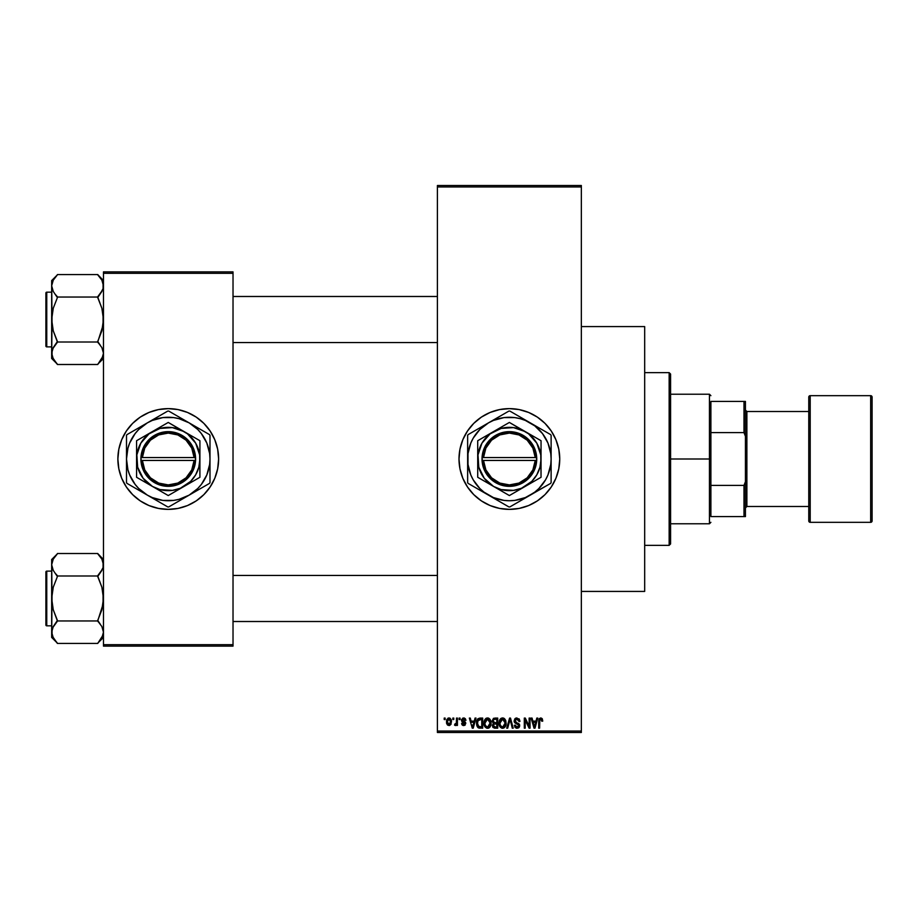 <?xml version="1.0" encoding="UTF-8"?>
<svg xmlns="http://www.w3.org/2000/svg" width="918" height="918" viewBox="0 0 918 918"><rect width="100%" height="100%" fill="white"/><g stroke="black" fill="none" stroke-linecap="round" stroke-linejoin="round"><path stroke-width="1.38" d="M509.375 408.625A50.375 50.375 0 0 0 459 459A50.375 50.375 0 0 0 509.375 509.375A50.375 50.375 0 0 1 459 459A50.375 50.375 0 0 1 509.375 408.625L519.209 409.589L528.653 412.457L537.363 417.116L545.005 423.382L551.27 431.012L555.918 439.722L558.787 449.177L559.75 459L558.787 468.823L555.918 478.278L551.27 486.988L545.005 494.618L537.363 500.884L528.653 505.543L519.209 508.411L509.375 509.375L499.553 508.411L490.097 505.543L481.388 500.884L473.757 494.618L467.491 486.988L462.833 478.278L459.964 468.823L459 459L459.964 449.177L462.833 439.722L467.491 431.012L473.757 423.382L481.388 417.116L490.097 412.457L499.553 409.589L509.375 408.625A50.375 50.375 0 0 1 559.75 459A50.375 50.375 0 0 1 509.375 509.375A50.375 50.375 0 0 0 559.75 459A50.375 50.375 0 0 0 509.375 408.625M581.346 591.421L644.677 591.421L644.677 326.579L581.346 326.579L644.677 326.579L644.677 591.421L581.346 591.421M168.246 408.625A50.375 50.375 0 0 0 117.871 459A50.375 50.375 0 0 0 168.246 509.375A50.375 50.375 0 0 1 117.871 459A50.375 50.375 0 0 1 168.246 408.625L178.081 409.589L187.524 412.457L196.234 417.116L203.865 423.382L210.13 431.012L214.789 439.722L217.658 449.177L218.622 459L217.658 468.823L214.789 478.278L210.13 486.988L203.865 494.618L196.234 500.884L187.524 505.543L178.081 508.411L168.246 509.375L158.424 508.411L148.968 505.543L140.259 500.884L132.628 494.618L126.363 486.988L121.704 478.278L118.835 468.823L117.871 459L118.835 449.177L121.704 439.722L126.363 431.012L132.628 423.382L140.259 417.116L148.968 412.457L158.424 409.589L168.246 408.625A50.375 50.375 0 0 1 218.622 459A50.375 50.375 0 0 1 168.246 509.375A50.375 50.375 0 0 0 218.622 459A50.375 50.375 0 0 0 168.246 408.625M437.404 186.962L437.404 731.038L581.346 731.038L581.346 186.962L437.404 186.962L437.404 185.516L581.346 185.516L581.346 186.962L581.346 185.516L437.404 185.516L437.404 732.484L581.346 732.484L581.346 186.962L437.404 186.962M452.849 719.528L452.849 718.083L453.767 718.083L453.767 719.528L452.849 719.528L453.767 719.528L453.767 718.083L452.849 718.083L453.767 718.083L453.767 719.528L452.849 719.528L452.849 718.083L452.849 719.528M456.43 724.451L455.42 725.541L454.548 725.151L456.338 723.384L456.51 718.083L457.428 718.083L457.428 725.415L456.51 725.415L456.51 724.245L455.649 725.507L454.548 725.151L454.812 724.107L456.2 723.751L456.51 721.881L456.338 723.384L454.548 725.151L455.42 725.541L456.51 724.245L456.51 725.415L457.428 725.415L457.428 718.083L456.51 718.083L457.428 718.083L457.428 725.415L456.51 725.415M459.126 719.528L459.126 718.083L460.044 718.083L460.044 719.528L459.126 719.528L460.044 719.528L460.044 718.083L459.126 718.083L460.044 718.083L460.044 719.528L459.126 719.528L459.126 718.083L459.126 719.528M461.49 720.32L462.81 718.105L465.311 718.645L465.931 720.309L463.636 719.001L462.397 720.137L465.644 722.604L465.093 725.117L463.326 725.518L461.961 724.646L461.616 723.453L463.705 724.497L464.875 723.43L462.018 721.881L461.49 720.32L464.887 723.602L463.705 724.497L461.616 723.453L463.739 725.541L465.805 723.453L462.397 720.137L463.636 719.001L465.931 720.309L463.705 717.956L461.49 720.32M475.054 718.083L474.262 721.1L475.054 718.083L476.006 718.083L473.229 728.158L472.265 728.158L469.339 718.083L470.291 718.083L471.095 721.1L474.262 721.1L471.095 721.1L470.291 718.083L469.339 718.083L472.265 728.158L473.229 728.158L476.006 718.083L475.054 718.083L476.006 718.083L473.229 728.158L472.265 728.158L469.339 718.083L470.291 718.083M487.527 717.956L489.673 718.897L490.855 721.192L490.12 726.826L488.755 728.031L486.655 728.169L484.348 725.576L484.463 720.332L485.691 718.599L487.527 717.956L484.899 719.494L483.993 723.12C483.832 725.909 485.014 727.63 487.515 728.295C490.074 727.618 491.256 725.851 491.061 722.994L490.155 719.54L487.527 717.956M502.571 717.956L504.716 718.897L505.898 721.192L505.164 726.826L503.798 728.031L501.71 728.169L499.392 725.576L499.518 720.332L500.735 718.599L502.571 717.956L499.954 719.494L499.036 723.12C498.887 725.909 500.058 727.63 502.571 728.295C505.129 727.618 506.311 725.851 506.105 722.994L505.198 719.54L502.571 717.956M540.759 717.956L542.286 718.805L542.745 721.1L541.827 721.227L541.046 719.184L539.795 719.735L539.6 728.158L538.694 728.158L539.291 718.633L540.759 717.956L538.694 721.318L538.694 728.158L539.6 728.158L539.738 719.896L540.725 719.138L541.827 721.227L542.745 721.1L542.194 718.668L540.977 717.968M536.812 718.083L536.02 721.1L536.812 718.083L537.776 718.083L534.987 728.158L534.024 728.158L531.097 718.083L532.061 718.083L532.853 721.1L536.02 721.1L532.853 721.1L532.061 718.083L531.097 718.083L534.024 728.158L534.987 728.158L537.776 718.083L536.812 718.083L537.776 718.083L534.987 728.158L534.024 728.158L531.097 718.083L532.061 718.083M529.135 718.083L529.135 726.149L529.135 718.083L530.053 718.083L530.053 728.158L529.078 728.158L525.211 720.079L525.211 728.158L524.293 728.158L524.293 718.083L525.28 718.083L529.135 726.149L525.28 718.083L524.293 718.083L524.293 728.158L525.211 728.158L525.211 720.079L529.078 728.158L530.053 728.158L530.053 718.083L529.135 718.083L530.053 718.083L530.053 728.158L529.078 728.158M514.091 720.882L515.813 718.14L519.209 718.966L519.978 721.353L519.06 721.491L517.304 719.173L515.824 719.368L515.009 720.676L515.434 721.973L519.565 724.543L518.624 727.859L516.536 728.249L515.067 727.423L514.355 725.289L515.262 725.151L515.882 726.723L517.247 727.113L518.452 726.563L518.785 725.231L514.872 722.868L514.091 720.882L515.48 723.281L518.509 724.474L518.796 725.495L517.075 727.113L515.262 725.151L514.355 725.289L517.109 728.295L519.714 725.53L515.009 720.86L516.857 719.138L519.06 721.491L519.978 721.353L516.937 717.956L514.091 720.882M509.697 720.848L507.677 728.158L506.713 728.158L509.593 718.083L510.488 718.083L513.208 728.158L512.255 728.158L510.098 719.264L507.677 728.158L506.713 728.158L507.677 728.158L510.098 719.264L512.255 728.158L513.208 728.158L510.488 718.083L509.593 718.083L510.488 718.083L513.208 728.158L512.255 728.158L510.27 720.056M494.894 718.083L492.105 721.043L493.471 718.335L497.728 718.083L497.728 728.158L493.046 727.492L492.381 725.323L493.356 723.522L492.105 721.043L493.356 723.522L492.369 725.633L494.882 728.158L497.728 728.158L497.728 718.083L494.894 718.083L497.728 718.083L497.728 728.158L494.882 728.158M479.999 718.083L479.999 718.083C477.452 718.622 476.293 720.309 476.534 723.177L477.968 718.725L482.684 718.083L482.684 728.158L478.06 727.641L476.534 723.177L478.668 727.974L482.684 728.158L482.684 718.083L479.999 718.083L482.684 718.083L482.684 728.158M446.435 721.823L447.95 718.209L449.923 718.163L451.289 719.861L451.048 724.233L449.625 725.461L447.8 725.197L446.435 721.823L448.994 725.541L451.541 721.755L448.994 717.956L446.435 721.823L447.318 724.772M444.209 719.528L444.209 718.083L445.127 718.083L445.127 719.528L444.209 719.528L445.127 719.528L445.127 718.083L444.209 718.083L445.127 718.083L445.127 719.528L444.209 719.528L444.209 718.083L444.209 719.528M103.47 271.877L233.023 271.877L233.023 273.323L103.47 273.323L103.47 644.677L233.023 644.677L233.023 271.877L103.47 271.877L103.47 273.323L103.47 271.877M103.47 646.123L233.023 646.123L233.023 273.323L103.47 273.323L103.47 646.123L103.47 644.677L233.023 644.677L233.023 646.123L103.47 646.123M218.381 454.066L217.658 449.177M203.865 423.382L200.204 420.054M118.112 463.934L118.835 468.823M132.628 494.618L136.289 497.946M437.404 732.484L437.404 731.038L581.346 731.038L581.346 732.484L437.404 732.484M514.321 509.134L515.136 509.042M553.806 482.753L555.918 478.278M557.582 444.381L555.918 439.722M548.321 427.042L547.839 426.457M504.441 408.866L503.615 408.958M464.944 435.247L462.833 439.722M461.169 473.619L462.833 478.278M470.441 490.958L470.923 491.543M542.745 721.1L541.815 720.894M540.886 719.15L539.738 719.896L539.6 721.25M540.553 719.15L539.738 719.896M539.6 728.158L538.694 728.158L538.694 721.318M538.694 721.043L539.015 719.115M534.861 725.209L535.71 722.271L534.861 725.209M534.058 725.553L533.163 722.271L535.71 722.271L533.163 722.271L534.196 726.069M525.211 728.158L524.293 728.158L524.293 718.083L525.28 718.083M519.978 721.353L519.06 721.491L518.899 720.607M517.086 719.15L516.513 719.161M515.824 719.368L515.009 720.86M516.949 722.661L515.755 722.214M518.681 723.35L519.565 726.574M519.542 726.62L518.819 727.71M514.355 725.289L515.262 725.151L515.388 725.897M518.785 725.736L518.2 724.222M518.796 725.495L518.509 724.474L516.467 723.625M518.509 724.474L515.48 723.281M514.413 722.282L514.16 721.605M514.528 719.23L515.744 718.163M515.296 718.404L516.375 718.002M509.593 718.083L506.713 728.158L509.593 718.083M505.589 720.263L505.887 721.158M506.07 723.923L505.967 724.727M499.197 724.853L499.725 726.379M500.184 719.173L499.048 722.638M501.067 718.369L502.157 717.979M502.995 717.979L503.741 718.186M504.097 718.381L504.705 718.886M499.518 720.332L499.231 721.238M502.375 727.102L503.856 726.712M500.93 726.367L502.192 727.079M500.413 725.599L502.559 727.113L500.344 725.427L499.954 723.143L500.344 725.427L499.954 723.143L502.582 719.138L500.838 719.987L499.954 723.143L500.264 721.02M502.41 719.138L503.798 719.517L502.582 719.138L505.187 722.971L504.716 725.656L505.187 722.971L502.731 727.113M505.164 722.328L504.051 719.712M504.9 721.032L504.269 719.953M494.366 728.135L492.748 727.09M493.023 721.043L493.218 720.068L493.023 721.043L495.009 722.799L493.023 721.043L493.93 719.391L493.023 721.043L493.563 722.42L496.822 722.799L495.009 722.799M494.687 726.964L496.822 726.987L496.822 723.981L494.136 724.072L493.287 725.461L494.136 724.072L496.822 723.981L496.822 726.987L495.227 726.987L493.287 725.461L494.813 726.976M495.1 723.981L494.136 724.072L493.31 725.828M494.159 719.322L496.822 719.264L496.822 722.799L496.822 719.264L493.93 719.391M490.533 720.263L490.843 721.158M490.969 721.789L491.05 722.535M491.027 723.912L490.923 724.727M490.74 725.484L490.132 726.804M489.845 727.171L489.191 727.779M483.993 723.12L484.015 723.82M484.096 721.686L484.222 721.1M486.001 718.381L486.735 718.06M487.951 717.979L488.686 718.186M488.697 718.197L490.155 719.54M484.153 724.853L485.002 726.907M484.429 725.805L484.738 726.482L484.429 725.805M487.963 728.261L488.732 728.043M487.332 727.102L488.801 726.712M485.874 726.367L487.148 727.079M485.37 725.599L487.515 727.113L485.301 725.427L484.911 723.143L485.301 725.427L484.911 723.143L487.527 719.138L485.415 720.55L484.911 723.143L485.209 721.02M487.366 719.138L488.743 719.517L487.527 719.138L490.143 722.971L489.673 725.656L490.143 722.971L487.688 727.113M490.12 722.328L488.996 719.712M480.114 728.158L479.38 728.123M478.507 727.905L477.589 727.148M477.222 726.586L476.557 723.889M476.924 725.886L476.683 724.979M476.912 720.469L476.568 722.305M477.234 719.712L477.658 719.046M478.393 719.792L477.819 720.733L481.766 719.264L481.766 726.987L478.84 726.781L477.452 723.189L477.693 721.146M479.38 719.322L478.553 719.655M477.498 724.199L479.001 726.849M478.106 726.104L481.766 726.987L481.766 719.264L479.93 719.264M478.84 726.781L480.148 726.987L478.84 726.781M478.152 720.068L477.463 723.694M473.091 725.209L473.952 722.271L473.091 725.209M472.678 727.113L472.162 725.048L472.759 726.631M472.162 725.048L472.437 726.069M471.404 722.271L473.952 722.271L471.404 722.271M464.37 718.037L463.705 717.956M465.896 720.091L464.898 719.896M464.187 719.092L465.024 720.446L463.636 719.001L462.752 719.287M463.636 719.001L462.397 720.137L463.544 721.204L462.638 720.802M465.128 721.915L465.644 722.615M464.933 725.231L463.533 725.541M462.924 725.415L462.259 725.013M461.662 723.728L462.534 723.327L463.705 724.497L464.887 723.602L463.544 722.581M462.534 723.327L463.246 724.428M464.864 723.809L464.657 723.051M461.49 720.091L461.616 719.437M456.51 724.245L455.42 725.541L454.548 725.151L455.42 725.541L454.548 725.151L455.42 725.541L456.51 724.245M455.603 724.222L456.338 723.384L454.812 724.107L456.418 723.017M456.51 718.083L456.51 721.881M449.625 718.048L450.245 718.358M451.289 719.873L451.438 720.481M446.917 719.299L446.538 720.527M447.973 718.197L448.822 717.968M446.55 723.086L446.733 723.774M448.156 719.31L447.364 721.318L447.812 723.797M447.651 723.499L449.017 724.497L447.353 721.755L448.971 719.001L450.623 721.755L449.017 724.497L450.118 723.866L450.474 720.423L448.741 719.024M450.554 720.814L450.394 720.171M534.299 726.494L534.735 725.679M477.819 720.733L477.463 722.569M447.364 721.318L447.364 722.202M450.118 723.866L450.612 721.307M450.095 719.62L449.407 719.081M710.888 401.43L710.888 432.619L710.888 401.43L743.993 401.43L710.888 401.43M710.888 459L710.888 432.619L710.888 485.381L710.888 459L709.453 459L710.888 459M670.588 394.224L709.453 394.224L709.453 459L709.453 394.224L710.888 395.669M670.588 459L709.453 459L670.588 459L670.588 543.926L670.588 374.074L669.153 372.639L669.153 545.361L670.588 543.926L669.153 545.361L669.153 372.639L644.677 372.639L669.153 372.639L670.588 374.074L670.588 459M710.888 516.57L710.888 485.381L710.888 516.57L745.439 516.57L745.439 481.709L743.993 485.381L710.888 485.381L743.993 485.381L743.993 516.57L743.993 485.381L745.439 481.709L745.439 516.57L710.888 516.57M670.588 523.776L709.453 523.776L709.453 459L709.453 523.776L710.888 522.331M745.439 401.43L743.993 401.43L743.993 432.619L745.439 436.291L745.439 481.709L745.439 401.43L745.439 436.291L743.993 432.619L743.993 401.43L745.439 401.43M710.888 432.619L743.993 432.619L710.888 432.619M644.677 545.361L669.153 545.361L644.677 545.361M233.023 342.552L437.404 342.552L233.023 342.552M437.404 296.491L233.023 296.491L437.404 296.491M98.788 275.962L97.721 274.562L57.409 274.562L97.721 274.562L103.47 280.587L97.721 274.826L101.864 280.139L103.47 285.796L103.068 282.962L103.068 288.631L100.051 294.15L101.875 291.442M100.188 345.076L97.721 341.473L101.875 330.813L103.47 319.521L101.875 308.253L97.721 297.042L57.409 297.042L97.721 297.042L100.051 294.15L97.721 297.581L101.875 308.253L103.057 313.83L103.057 325.259L97.721 342.012L57.409 342.012L53.255 330.801L51.66 319.521L51.66 358.468L57.409 364.228L53.267 358.915L51.66 353.246L53.255 347.624L57.409 342.012L97.721 342.012L101.864 347.589L103.47 353.246L101.887 358.881L97.721 364.492L57.409 364.492L52.613 357.595M46.761 346.878L46.761 292.176A0.861 0.861 0 0 0 45.9 293.037L45.9 346.006A0.861 0.861 0 0 0 46.761 346.878L51.66 346.878L46.761 346.878A0.861 0.861 0 0 1 45.9 346.006L45.9 293.037A0.861 0.861 0 0 1 46.761 292.176L46.761 346.878M51.66 292.176L46.761 292.176L51.66 292.176M102.518 357.607L103.47 353.246L101.875 347.601M51.66 280.587L51.66 285.796L53.255 280.174L57.409 274.826L51.66 280.587L52.074 325.224L53.255 330.801L57.409 341.473L53.267 347.589M52.636 348.851L57.409 342.276M52.9 358.204L54.873 361.313M56.342 363.092L57.409 364.492L97.721 364.492L103.057 356.127M102.495 290.203L97.721 296.778M52.613 281.447L51.66 285.796L53.255 280.174L57.409 274.826M52.613 290.145L51.66 285.796L53.267 291.465L51.66 285.796L51.66 319.521L53.267 308.23L57.409 297.581L53.267 291.465M54.954 293.978L57.409 297.581L53.267 308.23L52.074 313.795L51.66 358.468L55.091 361.6M51.66 353.246L52.074 356.081L52.074 350.412L51.66 353.246M103.47 285.796L103.068 282.962L103.068 288.631L103.47 285.796M103.47 353.246L103.068 356.081L103.47 353.246L102.518 348.897M100.039 344.893L97.721 342.276M437.404 575.448L233.023 575.448L437.404 575.448M233.023 621.509L437.404 621.509L233.023 621.509M98.788 554.908L97.721 553.508L57.409 553.508L97.721 553.508L103.47 559.532L97.721 553.772L101.864 559.085L103.47 564.754L103.068 561.919L103.068 567.588L100.051 573.096L101.875 570.399M100.188 624.022L97.721 620.419L101.875 609.77L103.47 598.479L101.875 587.199L97.721 575.988L57.409 575.988L97.721 575.988L100.051 573.096L97.721 576.527L101.875 587.199L103.057 592.776L103.057 604.205L97.721 620.958L57.409 620.958L53.255 609.747L51.66 598.479L51.66 637.413L57.409 643.174L53.267 637.861L51.66 632.204L53.255 626.569L57.409 620.958L97.721 620.958L101.864 626.535L103.47 632.204L101.887 637.826L97.721 643.438L57.409 643.438L52.613 636.553M46.761 625.824L46.761 571.122A0.861 0.861 0 0 0 45.9 571.994L45.9 624.963A0.861 0.861 0 0 0 46.761 625.824L51.66 625.824L46.761 625.824A0.861 0.861 0 0 1 45.9 624.963L45.9 571.994A0.861 0.861 0 0 1 46.761 571.122L46.761 625.824M51.66 571.122L46.761 571.122L51.66 571.122M102.518 636.553L103.47 632.204L101.875 626.558M51.66 559.532L51.66 564.754L53.255 559.119L57.409 553.784L51.66 559.532L52.074 604.17L53.255 609.747L57.409 620.419L53.267 626.535M52.636 627.797L57.409 621.222M52.9 637.161L54.873 640.271M56.342 642.038L57.409 643.438L97.721 643.438L103.057 635.072M102.495 569.16L97.721 575.724M52.624 560.393L51.66 564.754L53.255 559.119L57.409 553.784M52.613 569.103L51.66 564.754L53.267 570.411L51.66 564.754L51.66 598.479L53.267 587.187L57.409 576.527L53.267 570.411M54.954 572.924L57.409 576.527L53.267 587.187L52.074 592.741L51.66 637.413L55.091 640.557M51.66 632.204L52.074 635.038L52.074 629.369L51.66 632.204M103.47 564.754L103.068 561.919L103.068 567.588L103.47 564.754M103.47 632.204L103.068 635.038L103.47 632.204L102.518 627.855M100.039 623.85L97.721 621.222M51.66 285.785L52.085 282.928M53.267 280.139L52.693 281.287M57.409 296.778L55.091 294.15M45.9 343.998L45.9 345.501M45.9 293.553L45.9 295.057M102.449 357.756L101.887 358.881M51.66 564.742L52.085 561.873M57.409 575.724L55.091 573.107M45.9 622.943L45.9 624.447M45.9 572.499L45.9 574.002M52.693 560.244L53.255 559.119M102.449 636.713L101.887 637.826M872.1 520.896A1.434 1.434 0 0 1 870.666 522.331L810.204 522.331A1.434 1.434 0 0 1 808.769 520.896L808.769 397.104A1.434 1.434 0 0 1 810.204 395.669L870.666 395.669L870.666 522.331A1.434 1.434 0 0 0 872.1 520.896L872.1 397.104A1.434 1.434 0 0 0 870.666 395.669L810.204 395.669A1.434 1.434 0 0 0 808.769 397.104L808.769 520.896A1.434 1.434 0 0 0 810.204 522.331L810.204 395.669L810.204 522.331L870.666 522.331L870.666 395.669A1.434 1.434 0 0 1 872.1 397.104L872.1 520.598M745.439 507.941L746.873 506.495L746.873 411.505L745.439 410.059L746.873 411.505L746.873 506.495L808.769 506.495L746.873 506.495L745.439 507.941M808.769 411.505L746.873 411.505L808.769 411.505M535.251 460.434L483.511 460.434L485.874 469.901L491.578 477.819L499.794 483.075L509.375 484.911L518.957 483.075L527.184 477.819L532.876 469.901L535.251 460.434A25.911 25.911 0 0 1 509.375 484.911A25.911 25.911 0 0 1 483.511 460.434L482.065 460.434A27.345 27.345 0 0 0 509.375 486.345A27.345 27.345 0 0 0 536.686 460.434L535.251 460.434L536.686 460.434L535.928 465.564L531.602 474.939L528.206 478.84L519.508 484.406L509.375 486.345L504.223 485.851L499.243 484.406L490.556 478.84L487.148 474.939L482.834 465.564L482.03 457.566L484.543 447.548L487.148 443.061L494.641 435.97L499.243 433.594L509.375 431.655L519.508 433.594L528.206 439.16L534.207 447.548L535.928 452.436L536.732 460.434L483.511 460.434M541.046 440.743L541.046 477.28L540.771 454.869L536.8 443.164L528.653 433.881L509.375 422.441L529.376 433.973L509.375 422.441L477.716 440.72L509.375 422.441L477.716 440.72L477.716 477.28L477.716 440.72L477.716 477.28L481.48 479.46L509.375 495.559L477.716 477.28L509.375 495.559L541.046 477.28L509.375 495.559L541.046 477.28L541.046 440.72L525.211 431.575A31.671 31.671 0 0 1 525.211 486.425A31.671 31.671 0 0 1 477.716 459A31.671 31.671 0 0 1 525.211 431.575L513.506 427.604L501.182 428.408L490.097 433.881L481.95 443.164L477.98 454.869L478.794 467.193L484.256 478.278L493.54 486.425L501.182 489.592L513.506 490.396L521.493 488.261L531.774 481.388L536.8 474.836L539.968 467.193L541.046 459L541.046 440.72M521.986 499.92L534.792 492.117L538.889 488.514L545.533 479.873L547.943 474.973L550.766 464.451L551.121 459L550.766 453.549L547.943 443.027L542.492 433.594L534.792 425.883L525.348 420.433L520.185 418.677L514.826 417.61L503.925 417.61L493.402 420.433L488.502 422.854L479.862 429.486L473.229 438.127L470.819 443.027L467.996 453.549L467.996 464.451L470.819 474.973L473.229 479.873L479.862 488.514L483.97 492.117L493.402 497.567L503.925 500.39L509.375 500.746L514.826 500.39L525.348 497.567L548.7 484.497M538.51 427.616L519.749 416.783M496.764 418.08L470.05 433.503M499.013 416.783L468.1 434.627A47.931 47.931 0 0 0 467.641 435.442L467.641 482.558A47.931 47.931 0 0 0 468.1 483.373L499.013 501.217M480.252 490.384L508.905 506.931A47.931 47.931 0 0 0 509.846 506.931L550.651 483.373A47.931 47.931 0 0 0 551.121 482.558L551.121 435.442A47.931 47.931 0 0 0 550.651 434.627L509.846 411.069A47.931 47.931 0 0 0 508.905 411.069L499.048 416.772M478.037 489.11L468.1 483.373L478.037 489.11M551.121 476.935L551.121 459A41.746 41.746 0 0 1 488.502 495.146A41.746 41.746 0 0 1 467.641 459L467.641 468.777M467.641 441.065L467.641 459A41.746 41.746 0 0 1 530.248 422.854A41.746 41.746 0 0 1 551.121 459L551.121 449.223M551.121 452.872L551.121 459M551.121 438.85L551.121 441.053M550.651 434.627A47.931 47.931 0 0 1 551.121 435.442M545.051 431.391L545.762 431.804M530.248 422.854L535.573 425.918M521.986 418.08L524.889 419.755M511.796 412.193L519.714 416.772M508.905 411.069A47.931 47.931 0 0 1 509.846 411.069M503.305 414.305L504.016 413.892M488.502 422.854L493.827 419.778M480.252 427.616L483.189 425.918M467.641 435.442A47.931 47.931 0 0 1 468.1 434.627M467.641 452.849L467.641 449.591M467.641 465.128L467.641 459M468.1 483.373A47.931 47.931 0 0 1 467.641 482.558L467.641 476.947M473.688 486.597L472.999 486.196M483.224 492.094L488.502 495.146M509.846 506.931A47.931 47.931 0 0 1 508.905 506.931L499.048 501.228M515.446 503.695L514.723 504.108M530.248 495.146L524.935 498.222M496.764 499.92L493.827 498.222M551.121 482.558A47.931 47.931 0 0 1 550.651 483.373M551.121 465.139L551.121 468.409M538.51 490.384L535.561 492.082M476.27 433.571L473.229 438.127M542.481 484.429L545.533 479.873M483.511 457.566L535.251 457.566L532.876 448.099L527.184 440.181L518.957 434.925L509.375 433.089L499.794 434.925L491.578 440.181L485.874 448.099L483.511 457.566A25.911 25.911 0 0 1 509.375 433.089A25.911 25.911 0 0 1 535.251 457.566L536.686 457.566A27.345 27.345 0 0 0 509.375 431.655A27.345 27.345 0 0 0 482.065 457.566L535.251 457.566M536.732 460.434L536.732 457.566L536.686 460.434M482.065 460.434L482.03 457.566L482.03 460.434M194.111 460.434L142.382 460.434L144.746 469.901L150.437 477.819L158.665 483.075L168.246 484.911L177.828 483.075L186.056 477.819L191.747 469.901L194.111 460.434A25.911 25.911 0 0 1 168.246 484.911A25.911 25.911 0 0 1 142.382 460.434L140.936 460.434A27.345 27.345 0 0 0 168.246 486.345A27.345 27.345 0 0 0 195.557 460.434L194.111 460.434L195.557 460.434L194.8 465.564L190.474 474.939L182.992 482.03L178.379 484.406L168.246 486.345L163.083 485.851L158.114 484.406L149.427 478.84L146.019 474.939L141.693 465.564L140.902 457.566L143.415 447.548L146.019 443.061L153.501 435.97L158.114 433.594L168.246 431.655L178.379 433.594L187.065 439.16L193.078 447.548L194.8 452.436L195.591 460.434L142.382 460.434M199.917 440.743L199.917 477.28L199.642 454.869L195.672 443.164L187.524 433.881L168.246 422.441L199.917 440.72L168.246 422.441L164.471 424.609L136.575 440.72L168.246 422.441L136.575 440.72L136.575 477.28L136.575 440.72L136.575 477.28L152.411 486.425L136.575 477.28L168.246 495.559L199.917 477.28L168.246 495.559L199.917 477.28L199.917 440.72L184.082 431.575A31.671 31.671 0 0 1 184.082 486.425A31.671 31.671 0 0 1 136.575 459A31.671 31.671 0 0 1 184.082 431.575L172.377 427.604L160.053 428.408L148.968 433.881L140.821 443.164L136.851 454.869L137.654 467.193L143.128 478.278L152.411 486.425L160.053 489.592L172.377 490.396L180.364 488.261L190.634 481.388L195.672 474.836L198.839 467.193L199.917 459L199.917 440.72M180.857 499.92L168.717 506.931L189.119 495.146L197.76 488.514L201.363 484.406L206.814 474.973L209.637 464.451L209.993 459L209.637 453.549L206.814 443.027L201.363 433.594L197.76 429.486L189.119 422.854L179.056 418.677L173.697 417.61L162.796 417.61L152.273 420.433L147.373 422.854L138.733 429.486L135.13 433.594L129.679 443.027L127.923 448.202L126.5 459L127.923 469.798L129.679 474.973L135.13 484.406L138.733 488.514L147.373 495.146L152.273 497.567L162.796 500.39L173.697 500.39L179.056 499.323L189.119 495.146L199.619 489.087M197.37 427.616L170.668 412.193M155.635 418.08L136.874 428.913M157.839 416.806L126.971 434.627A47.931 47.931 0 0 0 126.5 435.442L126.5 482.558A47.931 47.931 0 0 0 126.971 483.373L167.776 506.931A47.931 47.931 0 0 0 168.717 506.931L209.522 483.373A47.931 47.931 0 0 0 209.993 482.558L209.993 435.442A47.931 47.931 0 0 0 209.522 434.627L168.717 411.069A47.931 47.931 0 0 0 167.776 411.069L157.839 416.806M139.123 490.384L167.776 506.931A47.931 47.931 0 0 0 168.717 506.931M209.993 476.935L209.993 459A41.746 41.746 0 0 1 147.373 495.146A41.746 41.746 0 0 1 126.5 459L126.5 468.777M126.5 441.065L126.5 459A41.746 41.746 0 0 1 189.119 422.854A41.746 41.746 0 0 1 209.993 459L209.993 449.223M209.993 452.872L209.993 459M209.993 438.85L209.993 441.053M209.522 434.627A47.931 47.931 0 0 1 209.993 435.442M203.911 431.391L204.622 431.804M189.119 422.854L194.432 425.918M183.772 419.755L180.857 418.08M167.776 411.069A47.931 47.931 0 0 1 168.717 411.069M162.176 414.305L162.888 413.892M147.373 422.854L152.698 419.778M139.123 427.616L142.06 425.918M128.922 433.503L136.839 428.935M126.5 435.442A47.931 47.931 0 0 1 126.971 434.627M126.5 452.849L126.5 449.591M126.5 465.128L126.5 459M126.971 483.373A47.931 47.931 0 0 1 126.5 482.558L126.5 476.947M132.559 486.597L131.859 486.196M147.373 495.146L142.06 492.082M174.317 503.695L173.594 504.108M189.119 495.146L183.795 498.222M155.635 499.92L152.698 498.222M209.993 482.558A47.931 47.931 0 0 1 209.522 483.373M209.993 465.139L209.993 468.409M197.37 490.384L194.478 492.059M207.571 484.497L199.654 489.064M135.141 433.571L132.1 438.127M201.352 484.429L204.393 479.873M142.382 457.566L194.111 457.566L191.747 448.099L186.056 440.181L177.828 434.925L168.246 433.089L158.665 434.925L150.437 440.181L144.746 448.099L142.382 457.566A25.911 25.911 0 0 1 168.246 433.089A25.911 25.911 0 0 1 194.111 457.566L195.557 457.566A27.345 27.345 0 0 0 168.246 431.655A27.345 27.345 0 0 0 140.936 457.566L142.382 457.566L140.936 457.566L140.902 460.434L140.902 457.566L194.111 457.566M195.591 460.434L195.591 457.566L195.557 460.434M103.47 358.468L97.721 364.228M103.47 637.413L97.721 643.174"/></g></svg>
